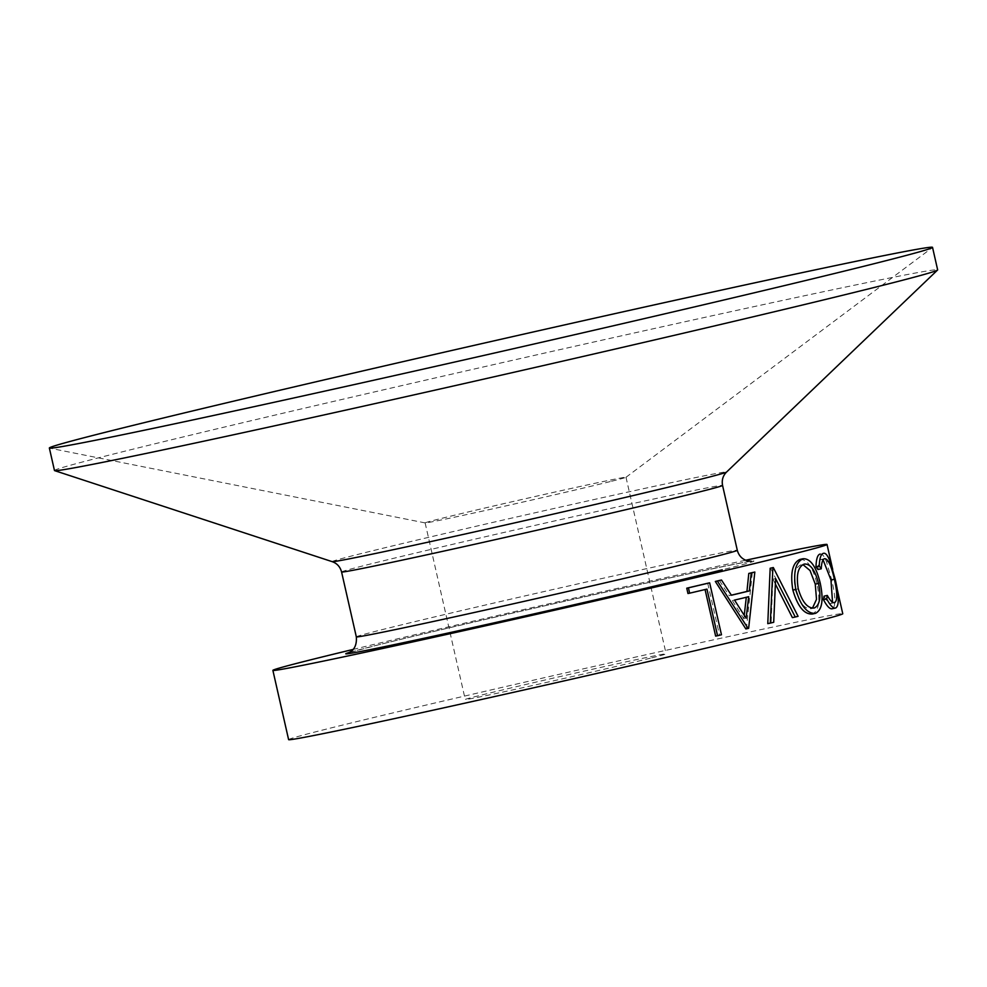 <?xml version="1.0" encoding="UTF-8"?>
<svg xmlns="http://www.w3.org/2000/svg" width="987" height="987" viewBox="0 0 987 987"><rect width="100%" height="100%" fill="white"/><g stroke="black" fill="none" stroke-linecap="round" stroke-linejoin="round"><path stroke-width="0.74" stroke-dasharray="4.93 3.7" d="M54.47 470.528A452.848 5.984 167.2 0 1 123.745 451.466A452.848 5.984 167.2 0 1 619.108 336.357A452.848 5.984 167.2 0 1 937.65 269.87M610.25 481.582A103.006 1.357 167.2 0 1 499.003 507.441A103.006 1.357 167.2 0 1 425.175 522.913A103.006 1.357 167.2 0 1 425.126 522.888A103.006 1.357 167.2 0 1 440.881 518.557A103.006 1.357 167.2 0 1 553.547 492.365A103.006 1.357 167.2 0 1 626.005 477.252A103.006 1.357 167.2 0 1 625.968 477.301A103.006 1.357 167.2 0 1 610.25 481.582M650.371 658.206A103.006 1.357 167.2 0 1 537.705 684.386A103.006 1.357 167.2 0 1 465.247 699.512A103.006 1.357 167.2 0 1 481.002 695.169A103.006 1.357 167.2 0 1 593.68 668.989A103.006 1.357 167.2 0 1 666.126 653.875A103.006 1.357 167.2 0 1 650.371 658.206M824.022 596.16C826.921 601.539 829.327 603.945 831.251 603.378L832.534 602.206M823.096 559.888L821.184 559.444C819.309 560.036 818.235 563.404 817.976 569.524M819.975 554.114C822.023 553.374 824.207 555.965 826.526 561.887L831.782 580.085C835.656 596.925 835.866 606.474 832.399 608.72M799.889 559.432C807.206 559.086 812.881 567.167 816.94 583.687C820.505 600.441 819.013 610.546 812.486 614M353.05 649.446A284.145 3.751 167.2 0 1 745.691 560.234M288.611 739.645A284.145 3.751 167.2 0 1 332.088 727.678A284.145 3.751 167.2 0 1 642.895 655.454A284.145 3.751 167.2 0 1 842.762 613.741M707.716 583.243L719.523 635.196A284.145 3.751 167.2 0 1 715.637 636.109M705.063 589.547L705.051 589.486A284.145 3.751 167.2 0 1 687.964 593.52M719.4 580.479L729.233 595.692A284.145 3.751 167.2 0 0 731.367 595.173M752.328 572.583L746.357 628.805A284.145 3.751 167.2 0 1 745.851 628.929M770.576 568.142L795.164 616.937A284.145 3.751 167.2 0 1 792.388 617.628M775.412 584.107L772.87 579.209L771.118 622.846A284.145 3.751 167.2 0 1 767.775 623.648M834.607 602.625L831.251 603.378M824.54 558.691L821.184 559.444M829.931 561.122L826.526 561.887M835.212 579.307L831.782 580.085M820.185 582.959L816.94 583.687M802.924 564.589L804.294 564.058M801.185 564.737C795.016 567.352 793.054 575.606 795.288 589.498L798.261 588.844M795.288 589.498C799.273 602.823 804.565 609.213 811.166 608.695L814.275 608.004M814.226 608.017L812.474 608.14M775.609 578.616L772.87 579.209M773.709 622.291L771.118 622.846M798.064 616.307L795.164 616.937M731.404 595.235L729.233 595.692M748.639 628.324L746.357 628.805M746.295 597.283L748.677 596.716M746.308 597.221A284.145 3.751 167.2 0 1 732.354 600.565L734.538 600.096M732.354 600.565L743.84 618.738L746.123 618.257M743.84 618.738L744.247 615.296M706.951 589.103L705.051 589.486M721.472 634.789L719.523 635.196M332.212 561.665A202.249 2.677 167.2 0 1 363.093 553.102A202.249 2.677 167.2 0 1 586.401 501.236A202.249 2.677 167.2 0 1 726.543 472.07M356.319 636.849A195.34 2.579 167.2 0 1 386.201 628.633A195.34 2.579 167.2 0 1 599.886 578.974A195.34 2.579 167.2 0 1 737.301 550.29M348.855 652.604A209.552 2.776 167.2 0 1 377.676 645.029A209.552 2.776 167.2 0 1 659.847 580.072A209.552 2.776 167.2 0 1 722.237 569.82M341.576 571.966A195.34 2.579 167.2 0 1 371.457 563.75A195.34 2.579 167.2 0 1 585.143 514.091A195.34 2.579 167.2 0 1 722.558 485.407M425.175 522.913L49.584 448.147M425.126 522.888L465.247 699.512M832.72 569.487L837.112 588.857M751.391 561.258C747.184 559.913 468.27 622.106 377.959 644.967L348.349 652.826M626.005 477.252L666.126 653.875M625.968 477.301L932.382 247.577"/><path stroke-width="1.48" d="M932.53 247.355L937.65 269.87A452.848 5.984 167.2 0 1 937.576 270.019A452.848 5.984 167.2 0 1 868.363 288.932A452.848 5.984 167.2 0 1 377.688 403.004A452.848 5.984 167.2 0 1 54.606 470.626A452.848 5.984 167.2 0 1 54.47 470.528L49.35 448.012A452.848 5.984 167.2 0 1 118.637 428.963A452.848 5.984 167.2 0 1 613.988 313.841A452.848 5.984 167.2 0 1 932.53 247.355A452.848 5.984 167.2 0 1 932.382 247.577A452.848 5.984 167.2 0 1 863.255 266.416A452.848 5.984 167.2 0 1 374.184 380.131A452.848 5.984 167.2 0 1 49.584 448.147A452.848 5.984 167.2 0 1 49.35 448.012M834.385 579.196C831.214 565.378 827.933 558.556 824.54 558.691C822.64 559.296 821.542 562.664 821.27 568.796L819.247 566.057C819.543 558.272 820.913 554.04 823.331 553.362C825.403 552.621 827.612 555.2 829.931 561.122L835.212 579.307C839.086 596.148 839.271 605.71 835.755 607.967L832.399 608.72C830.005 609.435 827.032 606.4 823.442 599.64L824.022 596.16L827.316 595.432C830.227 600.799 832.658 603.205 834.607 602.625C837.556 600.75 837.469 592.94 834.385 579.196L830.968 579.961L823.096 559.888M832.534 602.206L830.968 579.961M821.27 568.796L817.976 569.524L815.978 566.785C816.249 559.012 817.581 554.78 819.975 554.114L820.111 554.077M832.399 608.72L835.718 607.98C833.336 608.695 830.326 605.673 826.711 598.899L823.442 599.64M812.486 614C804.282 614.642 797.743 606.672 792.857 590.09C790.106 573.139 792.45 562.923 799.889 559.432L802.999 558.753C810.376 558.358 816.101 566.427 820.185 582.959C823.738 599.714 822.208 609.83 815.583 613.309L812.486 614M745.691 560.234A284.145 3.751 167.2 0 1 827.032 544.479A284.145 3.751 167.2 0 1 783.555 556.434A284.145 3.751 167.2 0 1 472.748 628.657A284.145 3.751 167.2 0 1 272.881 670.37A284.145 3.751 167.2 0 1 316.346 658.415A284.145 3.751 167.2 0 1 353.05 649.446M837.112 588.857L842.762 613.741A284.145 3.751 167.2 0 1 799.297 625.696A284.145 3.751 167.2 0 1 488.479 697.92A284.145 3.751 167.2 0 1 288.611 739.645L272.881 670.37M717.549 635.714L706.951 589.103A287.686 3.8 167.2 0 1 689.654 593.175L688.445 587.845A287.686 3.8 167.2 0 0 709.665 582.848L721.472 634.789A287.686 3.8 167.2 0 1 717.549 635.714L715.637 636.109L705.063 589.547M689.654 593.175L687.964 593.52L686.755 588.19A284.145 3.751 167.2 0 0 707.716 583.243L709.665 582.848M721.497 580.035L731.404 595.235A287.686 3.8 167.2 0 0 749.33 590.942L751.243 572.916A287.686 3.8 167.2 0 0 754.833 572.053L748.639 628.324A287.686 3.8 167.2 0 1 748.134 628.448L745.851 628.929L715.328 581.442A284.145 3.751 167.2 0 0 719.4 580.479L721.497 580.035A287.686 3.8 167.2 0 1 717.376 581.022L715.328 581.442M749.33 590.942L746.937 591.447A284.145 3.751 167.2 0 1 731.367 595.173M746.937 591.447L748.788 573.447A284.145 3.751 167.2 0 0 752.328 572.583L754.833 572.053M795.251 617.011L775.609 578.616L773.709 622.291A287.686 3.8 167.2 0 1 770.329 623.105L772.895 567.661A287.686 3.8 167.2 0 0 773.314 567.55L798.064 616.307A287.686 3.8 167.2 0 1 795.251 617.011L792.388 617.628L775.412 584.107M770.329 623.105L767.775 623.648L770.168 568.253A284.145 3.751 167.2 0 0 770.576 568.142L773.314 567.55M819.247 566.057L815.978 566.785M826.711 598.899L827.316 595.432M815.583 613.309C807.304 613.988 800.704 606.043 795.793 589.449C793.054 572.522 795.46 562.282 802.999 558.753M795.793 589.449L792.857 590.09M804.294 564.058C798.039 566.686 796.04 574.952 798.261 588.844C802.258 602.156 807.6 608.547 814.275 608.004C819.852 605.265 821.258 597.073 818.494 583.428C815.089 570.079 810.352 563.626 804.294 564.058M812.474 608.14L816.508 599.343L815.262 584.144L810.056 570.548L802.924 564.589M815.262 584.144L818.494 583.428M772.895 567.661L770.168 568.253M751.243 572.916L748.788 573.447M748.134 628.448L717.376 581.022M734.538 600.096L746.123 618.257L748.677 596.716A287.686 3.8 167.2 0 1 734.538 600.096M744.247 615.296L746.295 597.283M688.445 587.845L686.755 588.19M937.576 270.019L726.543 472.07A202.249 2.677 167.2 0 1 695.638 480.521A202.249 2.677 167.2 0 1 476.499 531.462A202.249 2.677 167.2 0 1 332.212 561.665C337.048 563.38 340.17 566.809 341.576 571.966L356.319 636.849A195.34 2.579 167.2 0 0 493.722 608.177A195.34 2.579 167.2 0 0 707.408 558.519A195.34 2.579 167.2 0 0 737.301 550.29C738.794 555.73 742.15 559.234 747.369 560.813L751.391 561.258M722.237 569.82A209.552 2.776 167.2 0 1 475.45 626.992A209.552 2.776 167.2 0 1 348.855 652.604M726.543 472.07C722.916 475.709 721.596 480.163 722.558 485.407A195.34 2.579 167.2 0 1 692.664 493.636A195.34 2.579 167.2 0 1 478.991 543.294A195.34 2.579 167.2 0 1 341.576 571.966M827.032 544.479L832.72 569.487M348.362 652.814L348.349 652.826C347.523 652.715 357.467 651.297 356.319 636.849M722.558 485.407L737.301 550.29M332.212 561.665L54.606 470.626"/></g></svg>
